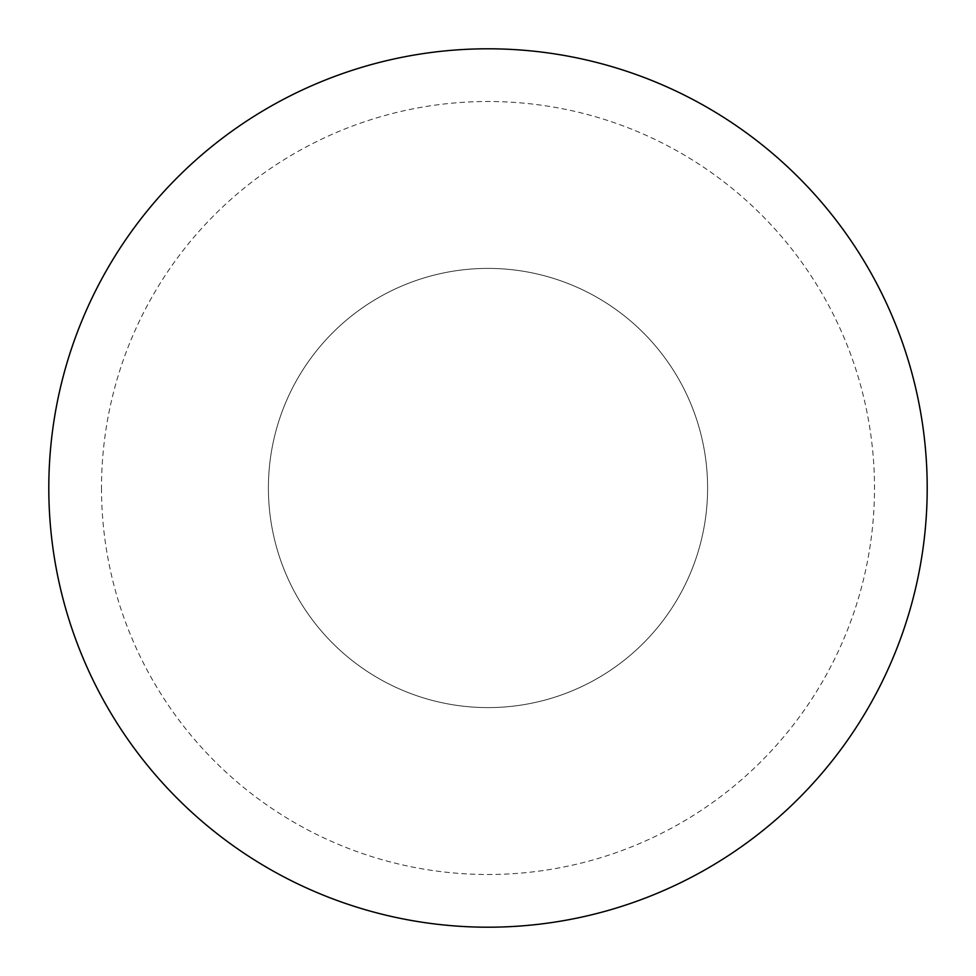 <?xml version="1.0" encoding="UTF-8"?>
<svg xmlns="http://www.w3.org/2000/svg" width="976" height="976" viewBox="0 0 976 976"><rect width="100%" height="100%" fill="white"/><g stroke="black" fill="none" stroke-linecap="round" stroke-linejoin="round"><path stroke-width="0.73" stroke-dasharray="4.88 3.66" d="M927.2 488A439.2 439.2 0 0 1 488 927.2A439.2 439.2 0 0 1 48.8 488A439.2 439.2 0 0 0 488 927.2A439.2 439.2 0 0 0 927.2 488A439.2 439.2 0 0 0 488 48.8A439.2 439.2 0 0 0 48.8 488A439.2 439.2 0 0 0 488 927.2A439.2 439.2 0 0 0 927.2 488A439.2 439.2 0 0 0 488 48.8A439.2 439.2 0 0 0 48.8 488A439.2 439.2 0 0 1 488 48.8A439.2 439.2 0 0 1 927.2 488M707.6 488A219.6 219.6 0 0 1 488 707.6A219.6 219.6 0 0 1 268.4 488A219.6 219.6 0 0 1 488 268.4A219.6 219.6 0 0 1 707.6 488A219.6 219.6 0 0 1 488 707.6A219.6 219.6 0 0 1 268.4 488A219.6 219.6 0 0 1 488 268.4A219.6 219.6 0 0 1 707.6 488M101.504 488A386.496 386.496 0 0 0 488 874.496A386.496 386.496 0 0 0 874.496 488A386.496 386.496 0 0 0 488 101.504A386.496 386.496 0 0 0 101.504 488"/><path stroke-width="1.46" d="M927.2 488A439.2 439.2 0 0 1 488 927.2A439.2 439.2 0 0 1 48.8 488A439.2 439.2 0 0 1 488 48.8A439.2 439.2 0 0 1 927.2 488"/></g></svg>
